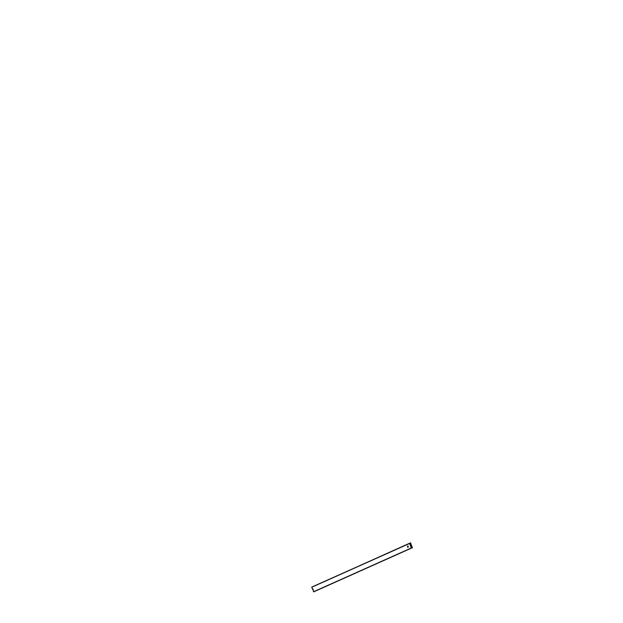 <?xml version="1.0" encoding="UTF-8"?>
<svg xmlns="http://www.w3.org/2000/svg" width="623" height="623" viewBox="0 0 623 623"><rect width="100%" height="100%" fill="white"/><g stroke="black" fill="none" stroke-linecap="round" stroke-linejoin="round"><path stroke-width="0.93" d="M314.039 591.686L411.421 548.139L409.56 543.388L410.534 542.828L411.25 544.767L410.557 542.898M313.626 591.85L411.406 548.123L313.782 591.803L311.741 587.224L409.56 543.272M408.088 547.422L408.096 546.823M407.886 547.516L407.839 546.939L407.886 547.516M407.567 546.721L408.229 546.683L407.925 545.904L407.458 546.449L407.66 546.939L408.229 546.683L407.933 545.904L407.465 546.449M411.437 548.108L409.591 543.342M412.364 547.633L411.608 545.841L412.364 547.633M411.196 544.814L411.624 545.787L411.203 544.782M412.551 547.703L411.46 548.154M410.674 542.859L409.591 543.248M408.042 546.846L408.081 547.422M312.956 588.945L313.213 589.623L312.956 588.945M313.19 589.599L312.948 588.976L313.19 589.599M313.151 589.545L312.956 589.047L313.151 589.545M411.001 545.81L410.791 545.257L411.001 545.81M313.501 591.764L411.312 548.022M311.741 587.224L409.552 543.482M410.502 542.968L311.773 587.084M412.317 547.648L411.375 548.069M412.442 547.742L411.499 548.162M313.79 591.795L411.414 548.139M410.471 545.818L411.289 547.944L410.471 545.818"/></g></svg>
